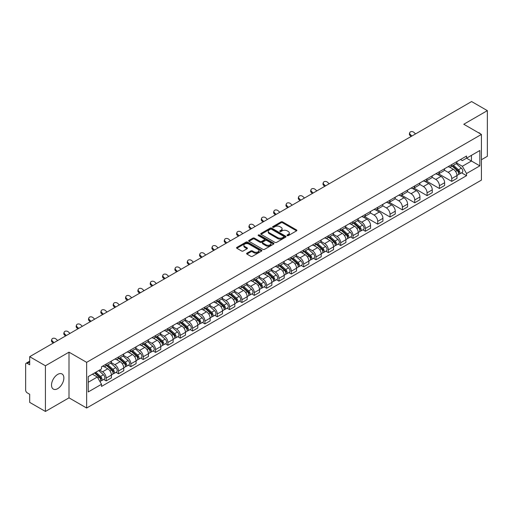 <?xml version="1.0" encoding="UTF-8"?>
<svg xmlns="http://www.w3.org/2000/svg" width="513" height="513" viewBox="0 0 513 513"><rect width="100%" height="100%" fill="white"/><g stroke="black" fill="none" stroke-linecap="round" stroke-linejoin="round"><path stroke-width="0.77" d="M287.216 235.614A0.769 0.442 0 0 0 288.306 235.614L296.559 230.85A1.097 0.635 0 0 0 296.88 230.408A1.097 0.635 0 0 0 296.559 229.959L282.58 221.885A1.097 0.635 0 0 0 281.028 221.885L272.775 226.65A0.769 0.442 0 0 0 272.55 226.964A0.769 0.442 0 0 0 272.775 227.278A0.769 0.442 0 0 0 273.859 227.278L274.93 226.663A3.514 2.026 0 0 1 279.899 226.663L281.066 227.336A3.514 2.026 0 0 1 282.092 228.766A3.514 2.026 0 0 1 281.066 230.202L279.995 230.818A0.769 0.442 0 0 0 279.771 231.132A0.769 0.442 0 0 0 279.995 231.446A0.769 0.442 0 0 0 281.086 231.446L282.15 230.831A3.514 2.026 0 0 1 287.12 230.831L288.287 231.504A3.514 2.026 0 0 1 289.313 232.94A3.514 2.026 0 0 1 288.287 234.37L287.216 234.986A0.769 0.442 0 0 0 286.991 235.3A0.769 0.442 0 0 0 287.216 235.614L287.216 234.986M57.693 388.662A8.727 5.04 120 0 0 63.394 380.973A8.727 5.04 120 0 0 62.054 373.977A8.727 5.04 120 0 0 57.693 374.413A8.727 5.04 120 0 0 51.993 382.102A8.727 5.04 120 0 0 53.326 389.091A8.727 5.04 120 0 0 57.693 388.662M480.38 133.835A8.727 5.04 120 0 0 479.45 132.995A8.727 5.04 120 0 0 478.257 132.611M246.933 253.178A1.097 0.635 0 0 0 246.612 253.627A1.097 0.635 0 0 0 246.933 254.076L250.857 256.34A1.097 0.635 0 0 0 252.409 256.34L261.572 251.049A1.097 0.635 0 0 0 261.893 250.601A1.097 0.635 0 0 0 261.572 250.152L247.593 242.085A1.097 0.635 0 0 0 246.041 242.085L236.878 247.375A1.097 0.635 0 0 0 236.557 247.824A1.097 0.635 0 0 0 236.878 248.273L241.617 251.004A1.097 0.635 0 0 0 243.168 251.004L247.093 248.741A1.097 0.635 0 0 0 247.413 248.292A1.097 0.635 0 0 0 247.093 247.843L244.739 246.49A2.937 1.693 0 0 1 243.88 245.291A2.937 1.693 0 0 1 245.695 243.72A2.937 1.693 0 0 1 248.895 244.092L258.097 249.401A2.937 1.693 0 0 1 258.956 250.601A2.937 1.693 0 0 1 257.148 252.172A2.937 1.693 0 0 1 253.941 251.8L252.409 250.915A1.097 0.635 0 0 0 250.857 250.915L246.933 253.178L246.933 254.076M86.646 362.351L69.005 352.168L45.426 365.775L29.683 356.689L471.607 101.548L487.35 110.635L463.778 124.249L481.418 134.432L86.646 362.351L86.646 408.027L481.418 180.108L481.418 134.432M275.006 242.399A1.097 0.635 0 0 0 276.558 242.399L285.722 237.109A1.097 0.635 0 0 0 286.042 236.66A1.097 0.635 0 0 0 285.722 236.211L271.743 228.138A1.097 0.635 0 0 0 270.191 228.138L261.027 233.428A1.097 0.635 0 0 0 260.707 233.877A1.097 0.635 0 0 0 261.027 234.326L275.006 242.399M258.655 235.781A0.769 0.442 0 0 1 259.437 235.89L259.437 234.98L273.647 243.181A1.097 0.635 0 0 1 273.968 243.63A1.097 0.635 0 0 1 273.647 244.079L264.484 249.369A1.097 0.635 0 0 1 262.932 249.369L248.952 241.296L252.877 239.052L252.877 238.141L248.952 240.405A1.097 0.635 0 0 0 248.632 240.853A1.097 0.635 0 0 0 248.952 241.296L248.952 240.405M252.877 239.052A1.097 0.635 0 0 1 254.429 239.052L254.429 238.141A1.097 0.635 0 0 0 252.877 238.141M254.429 238.141L260.097 241.411A1.097 0.635 0 0 0 261.649 241.411L264.253 239.911A1.097 0.635 0 0 0 264.573 239.462A1.097 0.635 0 0 0 264.253 239.013L258.347 235.608A0.769 0.442 0 0 1 258.122 235.294A0.769 0.442 0 0 1 258.597 234.883A0.769 0.442 0 0 1 259.437 234.98M45.426 365.775L45.426 411.452L29.683 402.365L29.683 394.279L27.234 392.862A2.238 1.289 -120 0 1 25.65 390.124L25.65 364.268A2.238 1.289 -120 0 1 26.112 363.249L29.683 361.184M481.418 159.735L487.35 156.311L487.35 110.635M45.426 411.452L69.005 397.844L86.646 408.027M29.683 356.689L29.683 364.775L27.234 363.358A2.238 1.289 -120 0 0 26.112 363.249M451.748 164.577A5.149 2.969 60 0 1 450.683 166.892L455.903 163.871A5.149 2.969 -120 0 0 456.968 161.563M444.341 170.124L448.112 172.297A5.149 2.969 60 0 1 451.748 178.601L456.974 175.587A5.149 2.969 -120 0 0 453.332 169.284L449.593 167.123M456.974 175.587L456.974 178.37L451.748 181.39L438.66 173.83M450.683 166.892A5.149 2.969 60 0 1 448.15 166.654M451.748 178.601L451.748 181.39M439.41 171.701A5.149 2.969 60 0 1 438.339 174.016L443.565 171.002A5.149 2.969 -120 0 0 444.63 168.687M426.316 180.954L439.41 188.515L444.63 185.501L444.63 182.711A5.149 2.969 -120 0 0 440.988 176.408L437.256 174.253M438.339 174.016A5.149 2.969 60 0 1 435.806 173.785M431.997 177.248L435.768 179.422A5.149 2.969 60 0 1 439.41 185.725L439.41 188.515M427.066 178.832A5.149 2.969 60 0 1 426.002 181.14L431.221 178.126A5.149 2.969 -120 0 0 432.286 175.818M413.978 188.079L427.066 195.639L432.286 192.625L432.286 189.836A5.149 2.969 -120 0 0 428.65 183.532L424.911 181.378M426.002 181.14A5.149 2.969 60 0 1 423.469 180.909M419.653 184.372L423.43 186.546A5.149 2.969 60 0 1 427.066 192.85L427.066 195.639M414.722 185.956A5.149 2.969 60 0 1 413.658 188.265L418.877 185.251A5.149 2.969 -120 0 0 419.948 182.942M401.634 195.209L414.722 202.763L419.948 199.749L419.948 196.96A5.149 2.969 -120 0 0 416.306 190.656L412.567 188.502M413.658 188.265A5.149 2.969 60 0 1 411.125 188.034M407.316 191.496L411.086 193.677A5.149 2.969 60 0 1 414.722 199.98L414.722 202.763M402.384 193.08A5.149 2.969 60 0 1 401.32 195.389L406.54 192.375A5.149 2.969 -120 0 0 407.604 190.066M389.296 202.334L402.384 209.888L407.604 206.874L407.604 204.091A5.149 2.969 -120 0 0 403.968 197.787L400.23 195.626M401.32 195.389A5.149 2.969 60 0 1 398.787 195.158M394.972 198.621L398.742 200.801A5.149 2.969 60 0 1 402.384 207.105L402.384 209.888M390.04 200.205A5.149 2.969 60 0 1 388.976 202.513L394.196 199.499A5.149 2.969 -120 0 0 395.26 197.191M376.952 209.458L390.04 217.012L395.26 213.998L395.26 211.215A5.149 2.969 -120 0 0 391.624 204.911L387.886 202.75M388.976 202.513A5.149 2.969 60 0 1 386.443 202.282M382.634 205.745L386.404 207.925A5.149 2.969 60 0 1 390.04 214.229L390.04 217.012M377.703 207.329A5.149 2.969 60 0 1 376.632 209.644L381.858 206.624A5.149 2.969 -120 0 0 382.922 204.315M364.608 216.582L377.703 224.136L382.922 221.122L382.922 218.339A5.149 2.969 -120 0 0 379.28 212.036L375.548 209.875M376.632 209.644A5.149 2.969 60 0 1 374.099 209.407M370.29 212.876L374.06 215.05A5.149 2.969 60 0 1 377.703 221.353L377.703 224.136M365.359 214.453A5.149 2.969 60 0 1 364.294 216.768L369.514 213.754A5.149 2.969 -120 0 0 370.578 211.439M362.858 229.818L365.359 231.267L370.578 228.253L370.578 225.464A5.149 2.969 -120 0 0 366.942 219.16L363.204 217.005M364.294 216.768A5.149 2.969 60 0 1 361.761 216.531M357.946 220L361.716 222.174A5.149 2.969 60 0 1 365.359 228.477L365.359 231.267M353.015 221.584A5.149 2.969 60 0 1 351.95 223.892L357.17 220.879A5.149 2.969 -120 0 0 358.241 218.564M350.514 236.942L353.015 238.391L358.241 235.377L358.241 232.588A5.149 2.969 -120 0 0 354.598 226.284L350.86 224.13M351.95 223.892A5.149 2.969 60 0 1 349.417 223.662M345.608 227.124L349.379 229.298A5.149 2.969 60 0 1 353.015 235.602L353.015 238.391M340.677 228.708A5.149 2.969 60 0 1 339.612 231.017L344.832 228.003A5.149 2.969 -120 0 0 345.897 225.694M338.17 244.073L340.677 245.515L345.897 242.502L345.897 239.712A5.149 2.969 -120 0 0 342.261 233.409L338.522 231.254M339.612 231.017A5.149 2.969 60 0 1 337.073 230.786M333.264 234.249L337.035 236.429A5.149 2.969 60 0 1 340.677 242.726L340.677 245.515M328.333 235.833A5.149 2.969 60 0 1 327.268 238.141L332.488 235.127A5.149 2.969 -120 0 0 333.553 232.819M325.832 251.197L328.333 252.64L333.553 249.626L333.553 246.843A5.149 2.969 -120 0 0 329.917 240.539L326.178 238.378M327.268 238.141A5.149 2.969 60 0 1 324.735 237.91M320.926 241.373L324.697 243.553A5.149 2.969 60 0 1 328.333 249.857L328.333 252.64M315.995 242.957A5.149 2.969 60 0 1 314.924 245.265L320.15 242.251A5.149 2.969 -120 0 0 321.215 239.943M313.488 258.321L315.995 259.764L321.215 256.75L321.215 253.967A5.149 2.969 -120 0 0 317.573 247.664L313.841 245.503M314.924 245.265A5.149 2.969 60 0 1 312.391 245.034M308.582 248.497L312.353 250.677A5.149 2.969 60 0 1 315.995 256.981L315.995 259.764M303.651 250.081A5.149 2.969 60 0 1 302.587 252.396L307.806 249.376A5.149 2.969 -120 0 0 308.871 247.067M301.15 265.445L303.651 266.888L308.871 263.874L308.871 261.091A5.149 2.969 -120 0 0 305.235 254.788L301.497 252.627M302.587 252.396A5.149 2.969 60 0 1 300.054 252.159M296.238 255.621L300.009 257.802A5.149 2.969 60 0 1 303.651 264.105L303.651 266.888M291.307 257.205A5.149 2.969 60 0 1 290.243 259.52L295.462 256.506A5.149 2.969 -120 0 0 296.533 254.191M288.806 272.57L291.307 274.019L296.533 271.005L296.533 268.216A5.149 2.969 -120 0 0 292.891 261.912L289.152 259.758M290.243 259.52A5.149 2.969 60 0 1 287.71 259.283M283.901 262.752L287.671 264.926A5.149 2.969 60 0 1 291.307 271.23L291.307 274.019M278.969 264.336A5.149 2.969 60 0 1 277.905 266.645L283.125 263.631A5.149 2.969 -120 0 0 284.189 261.316M276.462 279.694L278.969 281.143L284.189 278.129L284.189 275.34A5.149 2.969 -120 0 0 280.553 269.036L276.815 266.882M277.905 266.645A5.149 2.969 60 0 1 275.366 266.414M271.557 269.876L275.327 272.05A5.149 2.969 60 0 1 278.969 278.354L278.969 281.143M266.625 271.46A5.149 2.969 60 0 1 265.561 273.769L270.781 270.755A5.149 2.969 -120 0 0 271.845 268.446M264.124 286.825L266.625 288.268L271.845 285.254L271.845 282.464A5.149 2.969 -120 0 0 268.209 276.161L264.471 274.006M265.561 273.769A5.149 2.969 60 0 1 263.028 273.538M259.219 277.001L262.989 279.175A5.149 2.969 60 0 1 266.625 285.478L266.625 288.268M254.288 278.585A5.149 2.969 60 0 1 253.217 280.893L258.443 277.879A5.149 2.969 -120 0 0 259.507 275.571M251.78 293.949L254.288 295.392L259.507 292.378L259.507 289.595A5.149 2.969 -120 0 0 255.865 283.291L252.127 281.13M253.217 280.893A5.149 2.969 60 0 1 250.684 280.662M246.875 284.125L250.645 286.305A5.149 2.969 60 0 1 254.288 292.609L254.288 295.392M241.944 285.709A5.149 2.969 60 0 1 240.879 288.017L246.099 285.004A5.149 2.969 -120 0 0 247.163 282.695M239.443 301.073L241.944 302.516L247.163 299.502L247.163 296.719A5.149 2.969 -120 0 0 243.528 290.416L239.789 288.255M240.879 288.017A5.149 2.969 60 0 1 238.346 287.787M234.531 291.249L238.301 293.43A5.149 2.969 60 0 1 241.944 299.733L241.944 302.516M229.6 292.833A5.149 2.969 60 0 1 228.535 295.142L233.755 292.128A5.149 2.969 -120 0 0 234.826 289.819M227.099 308.198L229.6 309.64L234.826 306.627L234.826 303.843A5.149 2.969 -120 0 0 231.183 297.54L227.445 295.379M228.535 295.142A5.149 2.969 60 0 1 226.002 294.911M222.193 298.374L225.964 300.554A5.149 2.969 60 0 1 229.6 306.857L229.6 309.64M217.262 299.958A5.149 2.969 60 0 1 216.197 302.272L221.417 299.259A5.149 2.969 -120 0 0 222.482 296.944M214.755 315.322L217.262 316.771L222.482 313.751L222.482 310.968A5.149 2.969 -120 0 0 218.839 304.664L215.107 302.51M216.197 302.272A5.149 2.969 60 0 1 213.658 302.035M209.849 305.504L213.62 307.678A5.149 2.969 60 0 1 217.262 313.982L217.262 316.771M204.918 307.088A5.149 2.969 60 0 1 203.853 309.397L209.073 306.383A5.149 2.969 -120 0 0 210.138 304.068M202.417 322.446L204.918 323.895L210.138 320.881L210.138 318.092A5.149 2.969 -120 0 0 206.502 311.789L202.763 309.634M203.853 309.397A5.149 2.969 60 0 1 201.32 309.166M197.511 312.629L201.282 314.802A5.149 2.969 60 0 1 204.918 321.106L204.918 323.895M192.574 314.212A5.149 2.969 60 0 1 191.509 316.521L196.736 313.507A5.149 2.969 -120 0 0 197.8 311.199M190.073 329.577L192.58 331.02L197.8 328.006L197.8 325.216A5.149 2.969 -120 0 0 194.158 318.913L190.419 316.758M191.509 316.521A5.149 2.969 60 0 1 188.976 316.29M185.167 319.753L188.938 321.927A5.149 2.969 60 0 1 192.58 328.23L192.58 331.02M180.236 321.337A5.149 2.969 60 0 1 179.172 323.645L184.391 320.631A5.149 2.969 -120 0 0 185.456 318.323M177.735 336.701L180.236 338.144L185.456 335.13L185.456 332.341A5.149 2.969 -120 0 0 181.82 326.044L178.082 323.883M179.172 323.645A5.149 2.969 60 0 1 176.639 323.414M172.823 326.877L176.594 329.057A5.149 2.969 60 0 1 180.236 335.361L180.236 338.144M167.892 328.461A5.149 2.969 60 0 1 166.828 330.77L172.047 327.756A5.149 2.969 -120 0 0 173.118 325.447M165.391 343.825L167.892 345.268L173.118 342.254L173.118 339.471A5.149 2.969 -120 0 0 169.476 333.168L165.737 331.007M166.828 330.77A5.149 2.969 60 0 1 164.295 330.539M160.486 334.001L164.256 336.182A5.149 2.969 60 0 1 167.892 342.485L167.892 345.268M155.554 335.585A5.149 2.969 60 0 1 154.484 337.894L159.71 334.88A5.149 2.969 -120 0 0 160.774 332.571M153.047 350.95L155.554 352.393L160.774 349.379L160.774 346.596A5.149 2.969 -120 0 0 157.132 340.292L153.4 338.131M154.484 337.894A5.149 2.969 60 0 1 151.951 337.663M148.142 341.126L151.912 343.306A5.149 2.969 60 0 1 155.554 349.61L155.554 352.393M143.21 342.71A5.149 2.969 60 0 1 142.146 345.025L147.366 342.011A5.149 2.969 -120 0 0 148.43 339.696M140.709 358.074L143.21 359.523L148.43 356.503L148.43 353.72A5.149 2.969 -120 0 0 144.794 347.416L141.056 345.262M142.146 345.025A5.149 2.969 60 0 1 139.613 344.787M135.798 348.256L139.574 350.43A5.149 2.969 60 0 1 143.21 356.734L143.21 359.523M130.866 349.834A5.149 2.969 60 0 1 129.802 352.149L135.028 349.135A5.149 2.969 -120 0 0 136.092 346.82M128.365 365.198L130.866 366.648L136.092 363.634L136.092 360.844A5.149 2.969 -120 0 0 132.45 354.541L128.712 352.386M129.802 352.149A5.149 2.969 60 0 1 127.269 351.918M123.46 355.381L127.23 357.555A5.149 2.969 60 0 1 130.866 363.858L130.866 366.648M118.529 356.965A5.149 2.969 60 0 1 117.464 359.273L122.684 356.259A5.149 2.969 -120 0 0 123.748 353.951M116.021 372.323L118.529 373.772L123.748 370.758L123.748 367.968A5.149 2.969 -120 0 0 120.113 361.665L116.374 359.51M117.464 359.273A5.149 2.969 60 0 1 114.931 359.042M111.116 362.505L114.886 364.679A5.149 2.969 60 0 1 118.529 370.982L118.529 373.772M106.185 364.089A5.149 2.969 60 0 1 105.12 366.397L110.34 363.384A5.149 2.969 -120 0 0 111.411 361.075M103.684 379.453L106.185 380.896L111.411 377.882L111.411 375.093A5.149 2.969 -120 0 0 107.768 368.789L104.03 366.635M105.12 366.397A5.149 2.969 60 0 1 102.587 366.167M99.541 370.072L102.549 371.81A5.149 2.969 60 0 1 106.185 378.113L106.185 380.896M460.494 159.53L462.348 160.607L479.835 150.508L471.447 155.349L471.447 161.018L462.348 166.27L456.679 162.993M88.23 382.268L97.329 377.017L101.516 384.275L88.23 391.951L88.23 376.6L101.516 368.93L101.516 366.782L466.541 156.035L466.541 158.184L479.835 165.859L466.541 173.529L462.348 166.27M479.835 150.508L479.835 165.859M101.516 384.275L101.516 386.424L466.541 175.677L466.541 173.529M69.005 352.168L69.005 397.844M97.329 377.017L92.423 374.182M461.585 172.817L466.541 175.677M287.524 235.724L288.287 235.287A3.514 2.026 0 0 0 289.313 233.851L289.313 232.94M282.092 228.766L282.092 229.683A3.514 2.026 0 0 1 281.066 231.119L280.303 231.555M296.559 229.959L296.559 230.85L282.58 222.802A1.097 0.635 0 0 0 281.028 222.802L273.083 227.387M285.722 236.211L285.722 237.109L271.743 229.054A1.097 0.635 0 0 0 270.191 229.054L261.046 234.338M283.779 236.974A0.769 0.442 0 0 0 284.01 236.66A0.769 0.442 0 0 0 283.779 236.346L271.512 229.26A0.769 0.442 0 0 0 270.428 229.26L269.299 229.914A3.514 2.026 0 0 0 268.267 231.344A3.514 2.026 0 0 0 269.299 232.78L277.687 237.622A3.514 2.026 0 0 0 282.657 237.622L283.779 236.974L283.779 237.885A0.769 0.442 0 0 0 284.01 237.57L284.01 236.66M268.267 231.344L268.267 232.261A3.514 2.026 0 0 0 269.299 233.697L269.299 232.78M283.779 237.885L282.657 238.539A3.514 2.026 0 0 1 277.687 238.539L269.299 233.697M254.429 239.052L260.097 242.322A1.097 0.635 0 0 0 261.649 242.322L264.253 240.821A1.097 0.635 0 0 0 264.573 240.373L264.573 239.462M259.437 235.89L273.634 244.085M265.978 244.81A2.937 1.693 0 0 0 269.184 245.176A2.937 1.693 0 0 0 270.992 243.611A2.937 1.693 0 0 0 270.133 242.412L266.895 240.539A1.097 0.635 0 0 0 265.336 240.539L262.739 242.04A1.097 0.635 0 0 0 262.419 242.489A1.097 0.635 0 0 0 262.739 242.938L265.978 244.81L265.978 245.721A2.937 1.693 0 0 0 269.184 246.086A2.937 1.693 0 0 0 270.992 244.521L270.992 243.611M262.419 242.489L262.419 243.399A1.097 0.635 0 0 0 262.739 243.848L262.739 242.938M265.978 245.721L262.739 243.848M258.956 250.601L258.956 251.517A2.937 1.693 0 0 1 257.148 253.082A2.937 1.693 0 0 1 253.941 252.717L252.409 251.832A1.097 0.635 0 0 0 250.857 251.832L246.952 254.082M243.88 245.291L243.88 246.202A2.937 1.693 0 0 0 244.739 247.401L244.739 246.49M247.074 248.747L244.739 247.401M261.572 250.152L261.572 251.049L247.593 242.995A1.097 0.635 0 0 0 246.041 242.995L236.891 248.279M452.107 166.065L457.134 170.553A2.796 1.616 60 0 1 458.013 174.882L456.968 175.484M452.242 166.186L454.608 167.552M452.613 165.776L458.212 170.765A1.34 0.776 60 0 1 458.628 172.843A1.34 0.776 60 0 1 458.507 172.894M453.454 165.289L458.481 169.777A2.796 1.616 60 0 1 459.359 174.106A2.796 1.616 60 0 1 458.513 174.196M456.256 163.609L461.328 168.136A2.796 1.616 60 0 1 462.207 172.458L459.359 174.106M415.556 133.906L413.997 132.444A2.571 1.86 17.7 0 0 411.516 131.565A2.571 1.86 17.7 0 0 409.727 132.713A2.571 1.86 17.7 0 0 410.362 134.547L410.054 135.503A2.571 1.86 -162.3 0 1 409.425 133.669L409.727 132.713M411.92 136.009L410.362 134.547M410.054 135.503L411.099 136.484M353.374 223.072L358.401 227.56A2.796 1.616 60 0 1 359.28 231.882L358.234 232.485M353.508 223.187L355.875 224.553M353.88 222.777L359.478 227.772A1.34 0.776 60 0 1 359.902 229.85A1.34 0.776 60 0 1 359.773 229.895M354.72 222.296L359.748 226.778A2.796 1.616 60 0 1 360.626 231.106A2.796 1.616 60 0 1 359.78 231.196M357.523 220.609L362.595 225.136A2.796 1.616 60 0 1 363.473 229.465L360.626 231.106M341.03 230.196L346.063 234.685A2.796 1.616 60 0 1 346.942 239.007L345.897 239.609M341.164 230.311L343.53 231.684M341.543 229.901L347.134 234.896A1.34 0.776 60 0 1 347.558 236.974A1.34 0.776 60 0 1 347.436 237.019M342.376 229.42L347.404 233.909A2.796 1.616 60 0 1 348.282 238.231A2.796 1.616 60 0 1 347.442 238.321M345.178 227.734L350.257 232.261A2.796 1.616 60 0 1 351.136 236.589L348.282 238.231M328.692 237.32L333.719 241.809A2.796 1.616 60 0 1 334.598 246.131L333.553 246.734M328.827 237.442L331.193 238.808M329.199 237.025L334.797 242.021A1.34 0.776 60 0 1 335.213 244.098A1.34 0.776 60 0 1 335.092 244.143M330.039 236.544L335.066 241.033A2.796 1.616 60 0 1 335.944 245.355A2.796 1.616 60 0 1 335.098 245.445M332.841 234.858L337.913 239.385A2.796 1.616 60 0 1 338.792 243.713L335.944 245.355M316.348 244.444L321.375 248.933A2.796 1.616 60 0 1 322.254 253.262L321.215 253.858M316.483 244.566L318.849 245.932M316.854 244.156L322.453 249.145A1.34 0.776 60 0 1 322.876 251.223A1.34 0.776 60 0 1 322.754 251.274M317.694 243.669L322.722 248.157A2.796 1.616 60 0 1 323.6 252.479A2.796 1.616 60 0 1 322.754 252.569M320.497 241.989L325.569 246.516A2.796 1.616 60 0 1 326.448 250.838L323.6 252.479M304.01 251.569L309.038 256.058A2.796 1.616 60 0 1 309.916 260.386L308.871 260.989M304.138 251.691L306.511 253.056M304.517 251.28L310.108 256.269A1.34 0.776 60 0 1 310.532 258.347A1.34 0.776 60 0 1 310.41 258.398M305.35 250.793L310.384 255.282A2.796 1.616 60 0 1 311.263 259.61A2.796 1.616 60 0 1 310.416 259.7M308.159 249.113L313.231 253.64A2.796 1.616 60 0 1 314.11 257.962L311.263 259.61M291.666 258.699L296.694 263.182A2.796 1.616 60 0 1 297.572 267.51L296.527 268.113M291.801 258.815L294.167 260.181M292.173 258.405L297.771 263.4A1.34 0.776 60 0 1 298.194 265.471A1.34 0.776 60 0 1 298.066 265.522M293.013 257.917L298.04 262.406A2.796 1.616 60 0 1 298.919 266.734A2.796 1.616 60 0 1 298.072 266.824M295.815 256.237L300.887 260.764A2.796 1.616 60 0 1 301.766 265.086L298.919 266.734M279.322 265.824L284.356 270.313A2.796 1.616 60 0 1 285.234 274.635L284.189 275.237M279.457 265.939L281.823 267.305M279.835 265.529L285.427 270.524A1.34 0.776 60 0 1 285.85 272.602A1.34 0.776 60 0 1 285.728 272.647M280.669 265.048L285.696 269.53A2.796 1.616 60 0 1 286.575 273.859A2.796 1.616 60 0 1 285.735 273.948M283.471 263.361L288.55 267.889A2.796 1.616 60 0 1 289.422 272.217L286.575 273.859M266.984 272.948L272.012 277.437A2.796 1.616 60 0 1 272.89 281.759L271.845 282.362M267.119 273.063L269.485 274.436M267.491 272.653L273.089 277.648A1.34 0.776 60 0 1 273.506 279.726A1.34 0.776 60 0 1 273.384 279.771M268.331 272.172L273.358 276.661A2.796 1.616 60 0 1 274.237 280.983A2.796 1.616 60 0 1 273.391 281.073M271.133 270.486L276.206 275.013A2.796 1.616 60 0 1 277.084 279.341L274.237 280.983M254.64 280.072L259.668 284.561A2.796 1.616 60 0 1 260.546 288.883L259.507 289.486M254.775 280.194L257.141 281.56M255.147 279.777L260.745 284.773A1.34 0.776 60 0 1 261.168 286.85A1.34 0.776 60 0 1 261.046 286.895M255.987 279.296L261.014 283.785A2.796 1.616 60 0 1 261.893 288.107A2.796 1.616 60 0 1 261.046 288.197M258.789 277.61L263.862 282.137A2.796 1.616 60 0 1 264.74 286.466L261.893 288.107M242.303 287.197L247.33 291.685A2.796 1.616 60 0 1 248.209 296.014L247.163 296.61M242.431 287.318L244.804 288.684M242.809 286.908L248.401 291.897A1.34 0.776 60 0 1 248.824 293.975A1.34 0.776 60 0 1 248.702 294.026M243.643 286.421L248.677 290.909A2.796 1.616 60 0 1 249.555 295.231A2.796 1.616 60 0 1 248.709 295.321M246.452 284.741L251.524 289.268A2.796 1.616 60 0 1 252.402 293.59L249.555 295.231M229.959 294.321L234.986 298.81A2.796 1.616 60 0 1 235.865 303.138L234.819 303.741M230.093 294.443L232.46 295.809M230.465 294.032L236.063 299.021A1.34 0.776 60 0 1 236.487 301.099A1.34 0.776 60 0 1 236.358 301.15M231.305 293.545L236.333 298.034A2.796 1.616 60 0 1 237.211 302.362A2.796 1.616 60 0 1 236.365 302.452M234.108 291.865L239.18 296.392A2.796 1.616 60 0 1 240.058 300.714L237.211 302.362M217.615 301.452L222.648 305.934A2.796 1.616 60 0 1 223.527 310.262L222.482 310.865M217.749 301.567L220.115 302.933M218.128 301.157L223.719 306.152A1.34 0.776 60 0 1 224.143 308.223A1.34 0.776 60 0 1 224.021 308.275M218.961 300.669L223.989 305.158A2.796 1.616 60 0 1 224.867 309.486A2.796 1.616 60 0 1 224.027 309.576M221.763 298.989L226.842 303.516A2.796 1.616 60 0 1 227.714 307.838L224.867 309.486M205.277 308.576L210.304 313.065A2.796 1.616 60 0 1 211.183 317.387L210.138 317.989M205.412 308.691L207.778 310.057M205.784 308.281L211.382 313.276A1.34 0.776 60 0 1 211.798 315.348A1.34 0.776 60 0 1 211.677 315.399M206.624 307.8L211.651 312.282A2.796 1.616 60 0 1 212.529 316.611A2.796 1.616 60 0 1 211.683 316.701M209.426 306.114L214.498 310.641A2.796 1.616 60 0 1 215.377 314.963L212.529 316.611M192.933 315.7L197.96 320.189A2.796 1.616 60 0 1 198.839 324.511L197.8 325.114M193.068 315.816L195.434 317.188M193.439 315.405L199.038 320.401A1.34 0.776 60 0 1 199.461 322.478A1.34 0.776 60 0 1 199.339 322.523M194.28 314.924L199.307 319.413A2.796 1.616 60 0 1 200.185 323.735A2.796 1.616 60 0 1 199.339 323.825M197.082 313.238L202.154 317.765A2.796 1.616 60 0 1 203.033 322.093L200.185 323.735M329.166 183.782L327.608 182.327A2.571 1.86 17.7 0 0 325.12 181.442A2.571 1.86 17.7 0 0 323.337 182.59A2.571 1.86 17.7 0 0 323.966 184.424L323.665 185.379A2.571 1.86 -162.3 0 1 323.03 183.551L323.337 182.59M325.531 185.886L323.966 184.424M323.665 185.379L324.703 186.36M316.822 190.907L315.264 189.451A2.571 1.86 17.7 0 0 312.783 188.566A2.571 1.86 17.7 0 0 310.993 189.714A2.571 1.86 17.7 0 0 311.628 191.548L311.32 192.51A2.571 1.86 -162.3 0 1 310.692 190.676L310.993 189.714M313.186 193.01L311.628 191.548M311.32 192.51L312.366 193.484M304.485 198.037L302.926 196.575A2.571 1.86 17.7 0 0 300.438 195.69A2.571 1.86 17.7 0 0 298.656 196.845A2.571 1.86 17.7 0 0 299.284 198.678L298.983 199.634A2.571 1.86 -162.3 0 1 298.348 197.8L298.656 196.845M300.842 200.134L299.284 198.678M298.983 199.634L300.022 200.609M292.141 205.162L290.582 203.699A2.571 1.86 17.7 0 0 288.101 202.821A2.571 1.86 17.7 0 0 286.312 203.969A2.571 1.86 17.7 0 0 286.947 205.803L286.639 206.758A2.571 1.86 -162.3 0 1 286.004 204.924L286.312 203.969M288.505 207.258L286.947 205.803M286.639 206.758L287.684 207.733M279.803 212.286L278.245 210.824A2.571 1.86 17.7 0 0 275.757 209.945A2.571 1.86 17.7 0 0 273.974 211.093A2.571 1.86 17.7 0 0 274.602 212.927L274.295 213.883A2.571 1.86 -162.3 0 1 273.666 212.049L273.974 211.093M276.161 214.389L274.602 212.927M274.295 213.883L275.34 214.857M267.459 219.41L265.901 217.948A2.571 1.86 17.7 0 0 263.413 217.07A2.571 1.86 17.7 0 0 261.63 218.217A2.571 1.86 17.7 0 0 262.258 220.051L261.957 221.007A2.571 1.86 -162.3 0 1 261.322 219.173L261.63 218.217M263.817 221.513L262.258 220.051M261.957 221.007L262.996 221.988M255.115 226.534L253.557 225.072A2.571 1.86 17.7 0 0 251.075 224.194A2.571 1.86 17.7 0 0 249.286 225.342A2.571 1.86 17.7 0 0 249.921 227.176L249.613 228.131A2.571 1.86 -162.3 0 1 248.985 226.304L249.286 225.342M251.479 228.638L249.921 227.176M249.613 228.131L250.658 229.112M242.777 233.659L241.219 232.203A2.571 1.86 17.7 0 0 238.731 231.318A2.571 1.86 17.7 0 0 236.948 232.466A2.571 1.86 17.7 0 0 237.577 234.3L237.275 235.262A2.571 1.86 -162.3 0 1 236.64 233.428L236.948 232.466M239.135 235.762L237.577 234.3M237.275 235.262L238.314 236.236M230.433 240.789L228.875 239.327A2.571 1.86 17.7 0 0 226.393 238.442A2.571 1.86 17.7 0 0 224.604 239.597A2.571 1.86 17.7 0 0 225.239 241.424L224.931 242.386A2.571 1.86 -162.3 0 1 224.296 240.552L224.604 239.597M226.797 242.886L225.239 241.424M224.931 242.386L225.976 243.361M218.096 247.914L216.537 246.452A2.571 1.86 17.7 0 0 214.049 245.573A2.571 1.86 17.7 0 0 212.267 246.721A2.571 1.86 17.7 0 0 212.895 248.555L212.587 249.51A2.571 1.86 -162.3 0 1 211.959 247.676L212.267 246.721M214.453 250.011L212.895 248.555M212.587 249.51L213.632 250.485M205.751 255.038L204.193 253.576A2.571 1.86 17.7 0 0 201.705 252.697A2.571 1.86 17.7 0 0 199.923 253.845A2.571 1.86 17.7 0 0 200.551 255.679L200.25 256.635A2.571 1.86 -162.3 0 1 199.615 254.801L199.923 253.845M202.109 257.135L200.551 255.679M200.25 256.635L201.288 257.609M193.407 262.162L191.849 260.7A2.571 1.86 17.7 0 0 189.368 259.822A2.571 1.86 17.7 0 0 187.578 260.97A2.571 1.86 17.7 0 0 188.213 262.803L187.905 263.759A2.571 1.86 -162.3 0 1 187.277 261.925L187.578 260.97M189.772 264.266L188.213 262.803M187.905 263.759L188.951 264.74M181.07 269.287L179.512 267.824A2.571 1.86 17.7 0 0 177.023 266.946A2.571 1.86 17.7 0 0 175.241 268.094A2.571 1.86 17.7 0 0 175.869 269.928L175.568 270.883A2.571 1.86 -162.3 0 1 174.933 269.049L175.241 268.094M177.427 271.39L175.869 269.928M175.568 270.883L176.607 271.864M168.726 276.411L167.167 274.955A2.571 1.86 17.7 0 0 164.686 274.07A2.571 1.86 17.7 0 0 162.897 275.218A2.571 1.86 17.7 0 0 163.532 277.052L163.224 278.014A2.571 1.86 -162.3 0 1 162.589 276.18L162.897 275.218M165.09 278.514L163.532 277.052M163.224 278.014L164.269 278.989M156.388 283.535L154.83 282.079A2.571 1.86 17.7 0 0 152.342 281.195A2.571 1.86 17.7 0 0 150.553 282.349A2.571 1.86 17.7 0 0 151.188 284.176L150.88 285.138A2.571 1.86 -162.3 0 1 150.251 283.304L150.553 282.349M152.746 285.638L151.188 284.176M150.88 285.138L151.925 286.113M180.595 322.824L185.623 327.313A2.796 1.616 60 0 1 186.501 331.635L185.456 332.238M180.723 322.946L183.09 324.312M181.102 322.53L186.694 327.525A1.34 0.776 60 0 1 187.117 329.603A1.34 0.776 60 0 1 186.995 329.647M181.935 322.049L186.969 326.537A2.796 1.616 60 0 1 187.841 330.859A2.796 1.616 60 0 1 187.001 330.949M184.744 320.362L189.816 324.889A2.796 1.616 60 0 1 190.695 329.218L187.841 330.859M144.044 290.666L142.486 289.204A2.571 1.86 17.7 0 0 139.998 288.325A2.571 1.86 17.7 0 0 138.215 289.473A2.571 1.86 17.7 0 0 138.843 291.307L138.542 292.263A2.571 1.86 -162.3 0 1 137.907 290.429L138.215 289.473M140.402 292.763L138.843 291.307M138.542 292.263L139.581 293.237M168.251 329.949L173.279 334.438A2.796 1.616 60 0 1 174.157 338.76L173.112 339.362M168.386 330.071L170.752 331.436M168.758 329.66L174.356 334.649A1.34 0.776 60 0 1 174.773 336.727A1.34 0.776 60 0 1 174.651 336.778M169.598 329.173L174.625 333.662A2.796 1.616 60 0 1 175.504 337.984A2.796 1.616 60 0 1 174.657 338.073M172.4 327.493L177.472 332.014A2.796 1.616 60 0 1 178.351 336.342L175.504 337.984M131.7 297.79L130.142 296.328A2.571 1.86 17.7 0 0 127.66 295.45A2.571 1.86 17.7 0 0 125.871 296.597A2.571 1.86 17.7 0 0 126.506 298.431L126.198 299.387A2.571 1.86 -162.3 0 1 125.57 297.553L125.871 296.597M128.064 299.887L126.506 298.431M126.198 299.387L127.243 300.361M155.907 337.073L160.941 341.562A2.796 1.616 60 0 1 161.819 345.89L160.774 346.493M156.042 337.195L158.408 338.561M156.414 336.785L162.012 341.773A1.34 0.776 60 0 1 162.435 343.851A1.34 0.776 60 0 1 162.313 343.902M157.254 336.297L162.281 340.786A2.796 1.616 60 0 1 163.16 345.114A2.796 1.616 60 0 1 162.32 345.204M160.056 334.617L165.128 339.144A2.796 1.616 60 0 1 166.007 343.466L163.16 345.114M119.362 304.914L117.804 303.452A2.571 1.86 17.7 0 0 115.316 302.574A2.571 1.86 17.7 0 0 113.533 303.722A2.571 1.86 17.7 0 0 114.162 305.556L113.86 306.511A2.571 1.86 -162.3 0 1 113.226 304.677L113.533 303.722M115.72 307.018L114.162 305.556M113.86 306.511L114.899 307.492M143.569 344.204L148.597 348.686A2.796 1.616 60 0 1 149.475 353.015L148.43 353.617M143.704 344.319L146.07 345.685M144.076 343.909L149.674 348.904A1.34 0.776 60 0 1 150.091 350.975A1.34 0.776 60 0 1 149.969 351.027M144.91 343.421L149.943 347.91A2.796 1.616 60 0 1 150.822 352.239A2.796 1.616 60 0 1 149.976 352.328M147.718 341.741L152.791 346.269A2.796 1.616 60 0 1 153.669 350.591L150.822 352.239M107.018 312.039L105.46 310.577A2.571 1.86 17.7 0 0 102.978 309.698A2.571 1.86 17.7 0 0 101.189 310.846A2.571 1.86 17.7 0 0 101.824 312.68L101.516 313.635A2.571 1.86 -162.3 0 1 100.881 311.801L101.189 310.846M103.382 314.142L101.824 312.68M101.516 313.635L102.562 314.616M131.225 351.328L136.253 355.81A2.796 1.616 60 0 1 137.131 360.139L136.092 360.742M131.36 351.443L133.726 352.809M131.732 351.033L137.33 356.028A1.34 0.776 60 0 1 137.753 358.1A1.34 0.776 60 0 1 137.631 358.151M132.572 350.552L137.599 355.034A2.796 1.616 60 0 1 138.478 359.363A2.796 1.616 60 0 1 137.631 359.453M135.374 348.866L140.447 353.393A2.796 1.616 60 0 1 141.325 357.715L138.478 359.363M94.681 319.163L93.116 317.707A2.571 1.86 17.7 0 0 90.634 316.822A2.571 1.86 17.7 0 0 88.845 317.97A2.571 1.86 17.7 0 0 89.48 319.804L89.172 320.766A2.571 1.86 -162.3 0 1 88.544 318.932L88.845 317.97M91.038 321.266L89.48 319.804M89.172 320.766L90.217 321.741M118.888 358.452L123.915 362.941A2.796 1.616 60 0 1 124.794 367.263L123.748 367.866M119.016 358.568L121.382 359.934M119.394 358.157L124.986 363.153A1.34 0.776 60 0 1 125.409 365.23A1.34 0.776 60 0 1 125.287 365.275M120.228 357.676L125.262 362.165A2.796 1.616 60 0 1 126.134 366.487A2.796 1.616 60 0 1 125.294 366.577M123.037 355.99L128.109 360.517A2.796 1.616 60 0 1 128.987 364.846L126.134 366.487M82.337 326.287L80.778 324.832A2.571 1.86 17.7 0 0 78.29 323.947A2.571 1.86 17.7 0 0 76.508 325.095A2.571 1.86 17.7 0 0 77.136 326.928L76.835 327.89A2.571 1.86 -162.3 0 1 76.2 326.056L76.508 325.095M78.694 328.391L77.136 326.928M76.835 327.89L77.873 328.865M106.544 365.577L111.571 370.065A2.796 1.616 60 0 1 112.45 374.387L111.404 374.99M106.678 365.698L109.045 367.064M107.05 365.282L112.648 370.277A1.34 0.776 60 0 1 113.065 372.355A1.34 0.776 60 0 1 112.943 372.4M107.89 364.801L112.918 369.289A2.796 1.616 60 0 1 113.796 373.611A2.796 1.616 60 0 1 112.95 373.701M110.693 363.114L115.765 367.641A2.796 1.616 60 0 1 116.643 371.97L113.796 373.611M69.992 333.418L68.434 331.956A2.571 1.86 17.7 0 0 65.953 331.077A2.571 1.86 17.7 0 0 64.163 332.225A2.571 1.86 17.7 0 0 64.798 334.059L64.491 335.015A2.571 1.86 -162.3 0 1 63.862 333.181L64.163 332.225M66.357 335.515L64.798 334.059M64.491 335.015L65.536 335.989M94.507 372.977L99.233 377.19A2.796 1.616 60 0 1 100.112 381.512L99.971 381.595M94.559 372.951L96.701 374.189M95.014 372.682L100.304 377.401A1.34 0.776 60 0 1 100.728 379.479A1.34 0.776 60 0 1 100.606 379.524M95.854 372.201L100.574 376.414A2.796 1.616 60 0 1 101.452 380.736A2.796 1.616 60 0 1 100.612 380.826M98.701 370.553L103.421 374.766A2.796 1.616 60 0 1 104.299 379.094L101.452 380.736M57.655 340.542L56.097 339.08A2.571 1.86 17.7 0 0 53.608 338.202A2.571 1.86 17.7 0 0 51.826 339.35A2.571 1.86 17.7 0 0 52.454 341.183L52.146 342.139A2.571 1.86 -162.3 0 1 51.518 340.305L51.826 339.35M54.012 342.639L52.454 341.183M52.146 342.139L53.192 343.114M118.529 370.982L123.748 367.968M130.866 363.858L136.092 360.844M143.21 356.734L148.43 353.72M155.554 349.61L160.774 346.596M167.892 342.485L173.118 339.471M180.236 335.361L185.456 332.341M192.58 328.23L197.8 325.216M204.918 321.106L210.138 318.092M217.262 313.982L222.482 310.968M229.6 306.857L234.826 303.843M241.944 299.733L247.163 296.719M254.288 292.609L259.507 289.595M266.625 285.478L271.845 282.464M278.969 278.354L284.189 275.34M291.307 271.23L296.533 268.216M303.651 264.105L308.871 261.091M315.995 256.981L321.215 253.967M328.333 249.857L333.553 246.843M340.677 242.726L345.897 239.712M353.015 235.602L358.241 232.588M365.359 228.477L370.578 225.464M377.703 221.353L382.922 218.339M390.04 214.229L395.26 211.215M402.384 207.105L407.604 204.091M414.722 199.98L419.948 196.96M427.066 192.85L432.286 189.836M439.41 185.725L444.63 182.711M106.185 378.113L111.411 375.093M102.549 371.81L107.768 368.789M114.886 364.679L120.113 361.665M127.23 357.555L132.45 354.541M139.574 350.43L144.794 347.416M151.912 343.306L157.132 340.292M164.256 336.182L169.476 333.168M176.594 329.057L181.82 326.044M188.938 321.927L194.158 318.913M201.282 314.802L206.502 311.789M213.62 307.678L218.839 304.664M225.964 300.554L231.183 297.54M238.301 293.43L243.528 290.416M250.645 286.305L255.865 283.291M262.989 279.175L268.209 276.161M275.327 272.05L280.553 269.036M287.671 264.926L292.891 261.912M300.009 257.802L305.235 254.788M312.353 250.677L317.573 247.664M324.697 243.553L329.917 240.539M337.035 236.429L342.261 233.409M349.379 229.298L354.598 226.284M361.716 222.174L366.942 219.16M374.06 215.05L379.28 212.036M386.404 207.925L391.624 204.911M398.742 200.801L403.968 197.787M411.086 193.677L416.306 190.656M423.43 186.546L428.65 183.532M435.768 179.422L440.988 176.408M448.112 172.297L453.332 169.284M29.683 361.941L27.234 363.358M288.287 235.287L288.287 234.37M279.995 231.446L279.995 230.818M281.066 231.119L281.066 230.202M272.775 227.278L272.775 226.65M281.028 222.802L281.028 221.885M282.58 222.802L282.58 221.885M261.027 234.326L261.027 233.428M270.191 229.054L270.191 228.138M271.743 229.054L271.743 228.138M277.687 238.539L277.687 237.622M282.657 238.539L282.657 237.622M260.097 242.322L260.097 241.411M261.649 242.322L261.649 241.411M264.253 240.821L264.253 239.911M273.647 244.079L273.647 243.181M250.857 251.832L250.857 250.915M252.409 251.832L252.409 250.915M253.941 252.717L253.941 251.8M247.093 248.741L247.093 247.843M236.878 248.273L236.878 247.375M246.041 242.995L246.041 242.085M247.593 242.995L247.593 242.085M457.134 170.553L455.57 171.457M458.911 172.227L458.404 172.522M461.328 168.136L458.481 169.777M358.401 227.56L356.836 228.465M360.177 229.234L359.671 229.523M362.595 225.136L359.748 226.778M346.063 234.685L344.492 235.589M347.833 236.358L347.333 236.647M350.257 232.261L347.404 233.909M333.719 241.809L332.155 242.713M335.496 243.483L334.989 243.771M337.913 239.385L335.066 241.033M321.375 248.933L319.811 249.837M323.152 250.607L322.645 250.902M325.569 246.516L322.722 248.157M309.038 256.058L307.467 256.962M310.807 257.731L310.307 258.026M313.231 253.64L310.384 255.282M296.694 263.182L295.129 264.092M298.47 264.855L297.963 265.15M300.887 260.764L298.04 262.406M284.356 270.313L282.785 271.217M286.126 271.986L285.626 272.275M288.55 267.889L285.696 269.53M272.012 277.437L270.447 278.341M273.788 279.11L273.282 279.399M276.206 275.013L273.358 276.661M259.668 284.561L258.103 285.465M261.444 286.235L260.937 286.523M263.862 282.137L261.014 283.785M247.33 291.685L245.759 292.59M249.1 293.359L248.6 293.654M251.524 289.268L248.677 290.909M234.986 298.81L233.421 299.714M236.762 300.483L236.256 300.778M239.18 296.392L236.333 298.034M222.648 305.934L221.077 306.845M224.418 307.608L223.918 307.903M226.842 303.516L223.989 305.158M210.304 313.065L208.74 313.969M212.081 314.738L211.574 315.027M214.498 310.641L211.651 312.282M197.96 320.189L196.396 321.093M199.737 321.863L199.23 322.151M202.154 317.765L199.307 319.413M185.623 327.313L184.052 328.217M187.392 328.987L186.892 329.275M189.816 324.889L186.969 326.537M173.279 334.438L171.714 335.342M175.055 336.111L174.548 336.4M177.472 332.014L174.625 333.662M160.941 341.562L159.37 342.466M162.711 343.235L162.211 343.53M165.128 339.144L162.281 340.786M148.597 348.686L147.026 349.59M150.373 350.36L149.867 350.655M152.791 346.269L149.943 347.91M136.253 355.81L134.688 356.721M138.029 357.49L137.522 357.779M140.447 353.393L137.599 355.034M123.915 362.941L122.344 363.845M125.685 364.615L125.185 364.903M128.109 360.517L125.262 362.165M111.571 370.065L110.006 370.97M113.347 371.739L112.841 372.028M115.765 367.641L112.918 369.289M99.233 377.19L97.88 377.972M101.003 378.863L100.503 379.152M103.421 374.766L100.574 376.414"/></g></svg>
